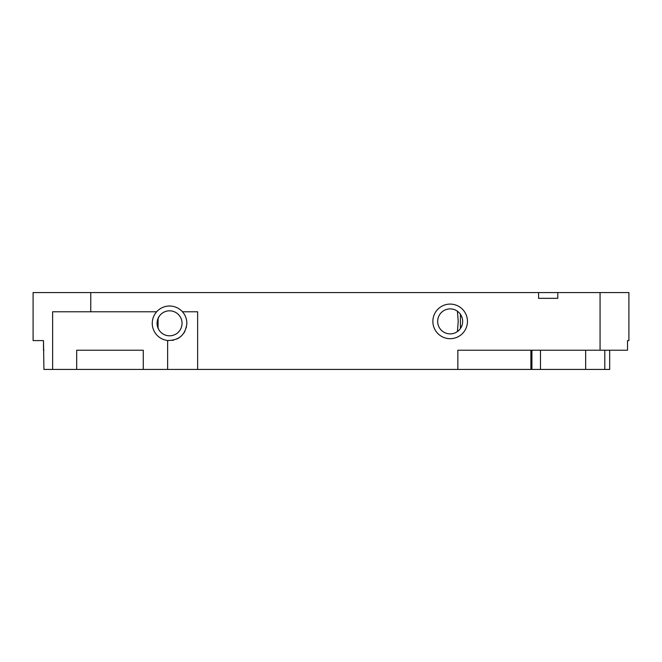 <?xml version="1.0" encoding="UTF-8"?>
<svg xmlns="http://www.w3.org/2000/svg" width="662" height="662" viewBox="0 0 662 662"><rect width="100%" height="100%" fill="white"/><g stroke="black" fill="none" stroke-linecap="round" stroke-linejoin="round"><path stroke-width="0.99" d="M76.684 369.437L143.265 369.437L143.265 350.223L76.684 350.223L76.684 369.437L43.915 369.437L43.493 340.607L33.1 340.607L33.1 292.563L538.57 292.563L538.57 298.33L557.785 298.33L557.785 292.563L538.57 292.563M143.265 369.437L197.64 369.437L197.64 311.777L182.447 311.777A17.295 17.295 0 0 0 156.662 311.777L90.76 311.777L90.76 292.563M627.526 350.223L627.526 340.607L627.526 350.223L457.847 350.223L457.847 369.437L197.64 369.437M609.677 369.437L609.677 350.223L609.677 369.437L609.677 350.223L609.677 369.437L530.883 369.437L530.883 350.223L530.883 369.437L457.847 369.437M600.07 350.223L600.07 292.563L628.9 292.563L628.9 340.607L627.526 340.607M600.07 292.563L557.785 292.563M432.865 321.393A17.295 17.295 0 0 0 450.16 338.687A17.295 17.295 0 0 0 467.455 321.393A17.295 17.295 0 0 0 450.16 304.09A17.295 17.295 0 0 0 432.865 321.393M43.915 350.223L43.493 350.223L43.493 340.607M52.621 369.437L52.621 311.777L90.76 311.777M462.15 317.884L460.669 314.64L462.15 317.884M459.403 312.985L458.907 312.472L459.403 312.985M456.507 310.627L456.06 310.379L456.507 310.627M456.143 310.428L456.648 310.718L456.143 310.428M457.409 311.214L458.236 321.393L457.409 331.563M437.665 321.393A12.495 12.495 0 0 1 450.16 308.897A12.495 12.495 0 0 1 462.655 321.393A12.495 12.495 0 0 1 450.16 333.88A12.495 12.495 0 0 1 437.665 321.393M456.143 332.357L456.648 332.067L456.143 332.357M462.15 324.901L460.694 328.104M459.403 329.8L458.907 330.313L459.403 329.8M456.507 332.15L456.06 332.407L456.507 332.15M157.804 323.313L158.077 318.372L158.077 328.253L157.804 323.313M159.012 330.007L157.713 327.285L159.012 330.007M157.076 323.9L157.606 326.954L157.068 323.313A12.495 12.495 0 0 1 169.555 310.817A12.495 12.495 0 0 1 182.05 323.313A12.495 12.495 0 0 1 169.555 335.808A12.495 12.495 0 0 1 157.068 323.313L157.084 322.692L157.068 323.313M157.573 319.796L159.037 316.585L157.573 319.796M531.917 350.223L531.917 369.437L531.917 350.223L457.847 350.223M186.427 327.127A17.295 17.295 0 0 1 186.237 327.897M184.988 331.132A17.295 17.295 0 0 1 183.622 333.383M181.628 335.708A17.295 17.295 0 0 1 176.729 339.052M173.643 340.119A17.295 17.295 0 0 1 172.319 340.392M168.744 340.591A17.295 17.295 0 0 1 167.966 340.533M167.635 369.437L167.635 340.5C179.162 340.458 185.567 334.732 186.858 323.313C186.767 318.836 185.302 314.996 182.447 311.777M167.635 340.5A17.295 17.295 0 0 1 156.662 311.777M183.771 313.457A17.295 17.295 0 0 1 184.706 314.963M186.171 318.505A17.295 17.295 0 0 1 186.361 319.216M604.795 369.437L604.795 350.223M585.655 369.437L585.655 350.223M538.57 298.33L557.785 298.33M157.589 326.904L159.17 330.255M157.589 319.746L159.17 316.37L157.589 319.746M460.413 328.517L460.413 314.26M460.694 314.673L462.142 317.859M460.388 314.218L459.751 313.391M460.388 328.567L459.751 329.395M94.6 369.437L125.35 369.437M536.65 369.437L567.4 369.437M540.49 369.437L540.49 350.223"/></g></svg>
